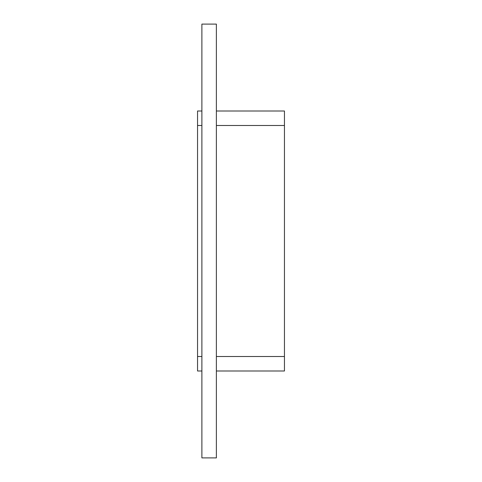 <?xml version="1.0" encoding="UTF-8"?>
<svg xmlns="http://www.w3.org/2000/svg" width="482" height="482" viewBox="0 0 482 482"><rect width="100%" height="100%" fill="white"/><g stroke="black" fill="none" stroke-linecap="round" stroke-linejoin="round"><path stroke-width="0.72" d="M201.892 457.9L216.376 457.9L216.376 24.1L201.892 24.1L201.892 457.9M197.548 111.005L201.892 111.005L197.548 111.005L197.548 125.489L201.892 125.489M216.376 125.489L284.452 125.489L284.452 111.005L216.376 111.005L284.452 111.005M284.452 125.489L284.452 356.511L216.376 356.511M284.452 370.995L216.376 370.995L284.452 370.995L284.452 356.511M201.892 370.995L197.548 370.995L201.892 370.995M201.892 356.511L197.548 356.511L197.548 370.995M197.548 356.511L197.548 125.489"/></g></svg>
